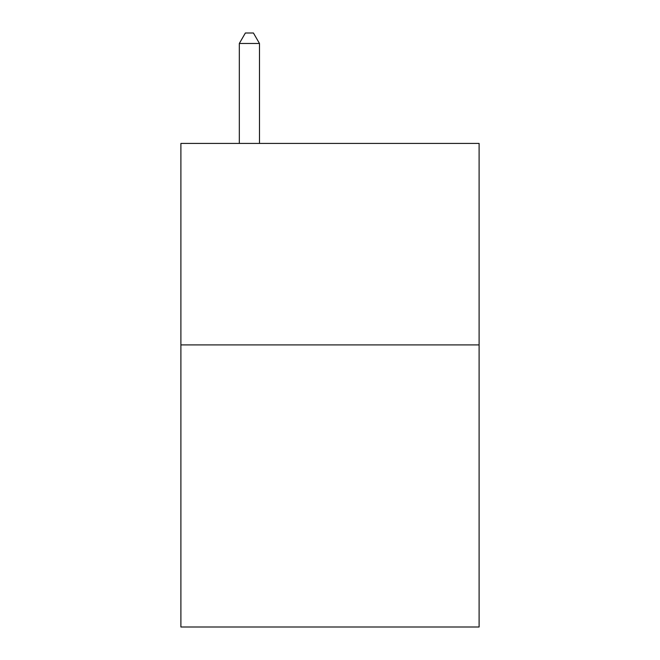 <?xml version="1.0" encoding="UTF-8"?>
<svg xmlns="http://www.w3.org/2000/svg" width="660" height="660" viewBox="0 0 660 660"><rect width="100%" height="100%" fill="white"/><g stroke="black" fill="none" stroke-linecap="round" stroke-linejoin="round"><path stroke-width="0.99" d="M479.102 344.908L479.102 627L180.898 627L180.898 143.418L479.102 143.418L479.102 344.908L180.898 344.908M259.479 143.418L259.479 43.477L239.324 43.477L239.324 143.418M239.324 43.477L245.371 33L253.432 33L259.479 43.477"/></g></svg>
